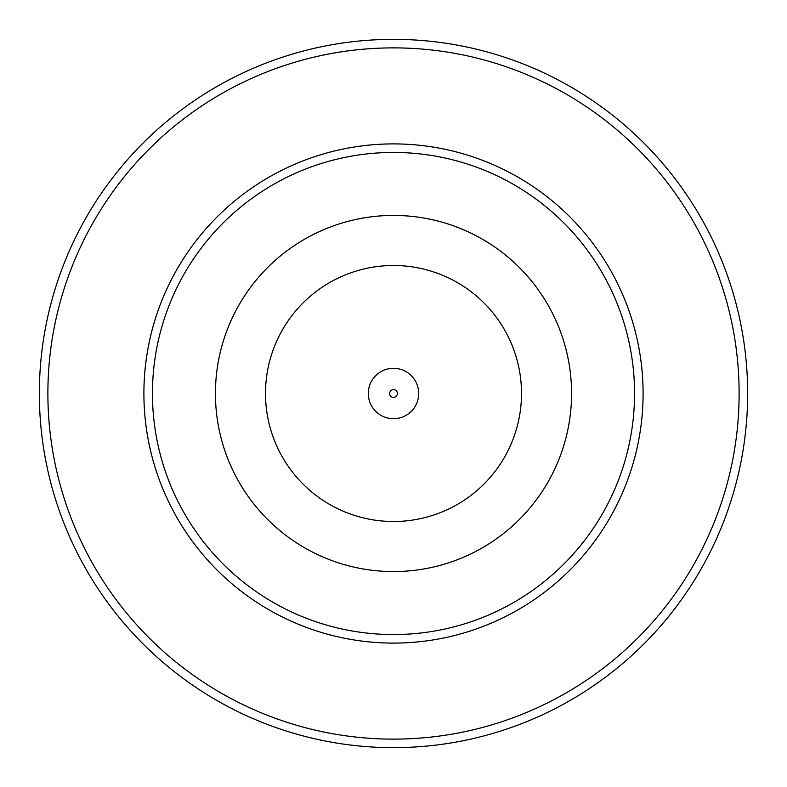 <?xml version="1.0" encoding="UTF-8"?>
<svg xmlns="http://www.w3.org/2000/svg" width="787" height="787" viewBox="0 0 787 787"><rect width="100%" height="100%" fill="white"/><g stroke="black" fill="none" stroke-linecap="round" stroke-linejoin="round"><path stroke-width="1.18" d="M143.903 393.5A249.597 249.597 0 0 1 393.5 143.903A249.597 249.597 0 0 1 643.097 393.5A249.597 249.597 0 0 1 393.5 643.097A249.597 249.597 0 0 1 143.903 393.5M634.558 393.5A241.058 241.058 0 0 0 393.5 152.442A241.058 241.058 0 0 0 152.442 393.5A241.058 241.058 0 0 0 393.5 634.558A241.058 241.058 0 0 0 634.558 393.5M418.694 393.5A25.194 25.194 0 0 1 393.5 418.694A25.194 25.194 0 0 1 368.306 393.5A25.194 25.194 0 0 1 393.5 368.306A25.194 25.194 0 0 1 418.694 393.5A25.194 25.194 0 0 1 393.5 418.694A25.194 25.194 0 0 1 368.306 393.5M521.506 393.5A128.006 128.006 0 0 0 393.5 265.494A128.006 128.006 0 0 0 265.494 393.5A128.006 128.006 0 0 0 393.5 521.506A128.006 128.006 0 0 0 521.506 393.5M571.569 393.5A178.069 178.069 0 0 0 393.5 215.431A178.069 178.069 0 0 0 215.431 393.5A178.069 178.069 0 0 0 393.5 571.569A178.069 178.069 0 0 0 571.569 393.5M393.5 39.35A354.15 354.15 0 0 1 747.65 393.5A354.15 354.15 0 0 1 393.5 747.65A354.15 354.15 0 0 0 747.65 393.5A354.15 354.15 0 0 0 393.5 39.35A354.15 354.15 0 0 0 39.35 393.5A354.15 354.15 0 0 0 393.5 747.65A354.15 354.15 0 0 1 39.35 393.5A354.15 354.15 0 0 1 393.5 39.35M389.634 393.5A3.866 3.866 0 0 0 393.5 397.366A3.866 3.866 0 0 0 397.366 393.5A3.866 3.866 0 0 0 393.5 389.634A3.866 3.866 0 0 0 389.634 393.5M393.5 739.121A345.621 345.621 0 0 0 739.121 393.5A345.621 345.621 0 0 0 393.5 47.879A345.621 345.621 0 0 0 47.879 393.5A345.621 345.621 0 0 0 393.5 739.121"/></g></svg>
